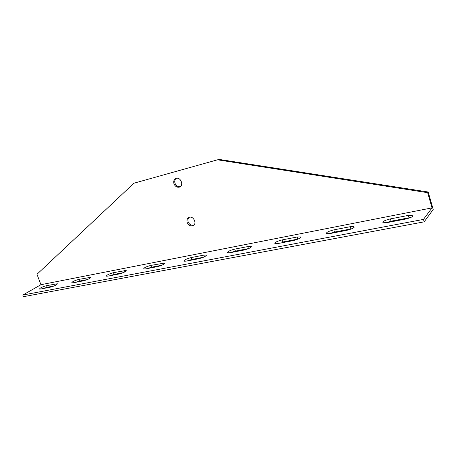 <?xml version="1.0" encoding="UTF-8"?>
<svg xmlns="http://www.w3.org/2000/svg" width="456" height="456" viewBox="0 0 456 456"><rect width="100%" height="100%" fill="white"/><g stroke="black" fill="none" stroke-linecap="round" stroke-linejoin="round"><path stroke-width="0.68" d="M40.932 284.704L22.8 295.043L423.464 219.41L432.009 207.885L427.637 192.677L217.495 159.811L133.939 183.209L36.987 274.278L40.932 284.704L432.009 207.885M22.8 295.043L23.433 296.691L424.165 221.838L433.2 209.504L428.178 192.01L427.637 192.677M40.783 289.001L39.524 289.036C39.986 287.97 42.34 286.841 46.58 285.655L57.365 283.774C56.949 284.846 54.583 285.98 50.268 287.183L40.783 289.001M108.032 276.108L106.39 276.159C106.624 275.059 109.007 273.891 113.533 272.654L126.169 270.476C125.987 271.576 123.593 272.756 118.993 274.005L108.032 276.108M186.099 261.14L183.922 261.214C183.882 260.085 186.282 258.877 191.132 257.589L203.849 255.115L206.158 255.035C206.266 256.164 203.849 257.383 198.907 258.689L186.099 261.14M277.835 243.555L274.871 243.658C274.489 242.506 276.917 241.258 282.144 239.913L297.169 236.995L300.322 236.881C300.778 238.026 298.338 239.286 292.997 240.648L277.835 243.555M387.167 222.596L383.023 222.756C382.242 221.593 384.693 220.311 390.376 218.903L408.399 215.403L412.817 215.215C413.695 216.372 411.221 217.666 405.401 219.102L387.167 222.596M329.996 233.557L326.507 233.683C325.932 232.526 328.371 231.26 333.815 229.881L350.242 226.695L353.959 226.546C354.614 227.704 352.163 228.98 346.594 230.377L329.996 233.557M230.046 252.721L227.51 252.801C227.31 251.661 229.721 250.435 234.754 249.118L248.554 246.439L251.245 246.337C251.518 247.477 249.09 248.714 243.954 250.053L230.046 252.721M145.555 268.915L143.668 268.972C143.777 267.86 146.165 266.669 150.845 265.409L164.599 263.055C164.559 264.172 162.154 265.369 157.383 266.646L145.555 268.915M73.199 282.788L71.763 282.828C72.122 281.745 74.488 280.594 78.865 279.385L90.522 277.362C90.214 278.451 87.837 279.608 83.385 280.833L73.199 282.788M187.165 222.448C186.515 220.003 187.148 218.31 189.069 217.369C193.578 215.471 197.511 224.272 192.837 225.788C190.323 226.347 188.431 225.235 187.165 222.448M173.964 183.779C173.286 181.14 173.987 179.35 176.067 178.404C180.713 176.66 184.195 185.763 179.407 187.114C176.974 187.587 175.161 186.475 173.964 183.779M217.495 159.811L133.939 183.209M218.481 159.309L428.178 192.01M423.464 219.41L424.165 221.838M54.127 285.958L47.196 287.286L43.394 288.5M123.194 272.677L114.165 274.415L110.038 275.726M203.513 257.235L191.788 259.492L187.268 260.917M298.093 239.058L282.811 241.993L282.144 239.913M410.833 217.455L391.054 221.188L385.696 222.83M351.884 228.741L334.493 232.058L329.289 233.677M248.799 248.531L235.416 251.108L230.679 252.595M161.783 265.261L151.495 267.239L147.18 268.607M87.409 279.556L79.492 281.078L75.531 282.338M176.153 178.381C174.79 179.567 174.409 181.186 175.001 183.244C176.176 185.905 177.971 187.023 180.376 186.589M189.046 217.381C187.912 218.521 187.615 220.009 188.163 221.833C189.428 224.614 191.315 225.72 193.823 225.161L193.874 225.139M89.433 278.582L89.005 277.413M79.492 281.078L78.865 279.385M163.128 264.623L162.604 263.123M151.495 267.239L150.845 265.409M249.187 248.355L248.554 246.439M235.416 251.108L234.754 249.118M350.915 228.901L350.242 226.695M334.493 232.058L333.815 229.881M409.083 217.723L408.399 215.403M391.054 221.188L390.376 218.903M297.842 239.104L297.169 236.995M204.425 256.813L203.849 255.115M191.788 259.492L191.132 257.589M124.91 271.856L124.437 270.539M114.165 274.415L113.533 272.654M56.419 284.846L56.031 283.82M47.196 287.286L46.58 285.655M164.73 263.42L164.599 263.055M251.416 246.856L251.245 246.337M354.181 227.27L353.959 226.546M413.062 216.058L412.817 215.215M300.515 237.49L300.322 236.881M206.306 255.474L206.158 255.035M126.278 270.784L126.169 270.476M179.407 187.114L180.331 186.624M192.837 225.788L193.823 225.161"/></g></svg>
